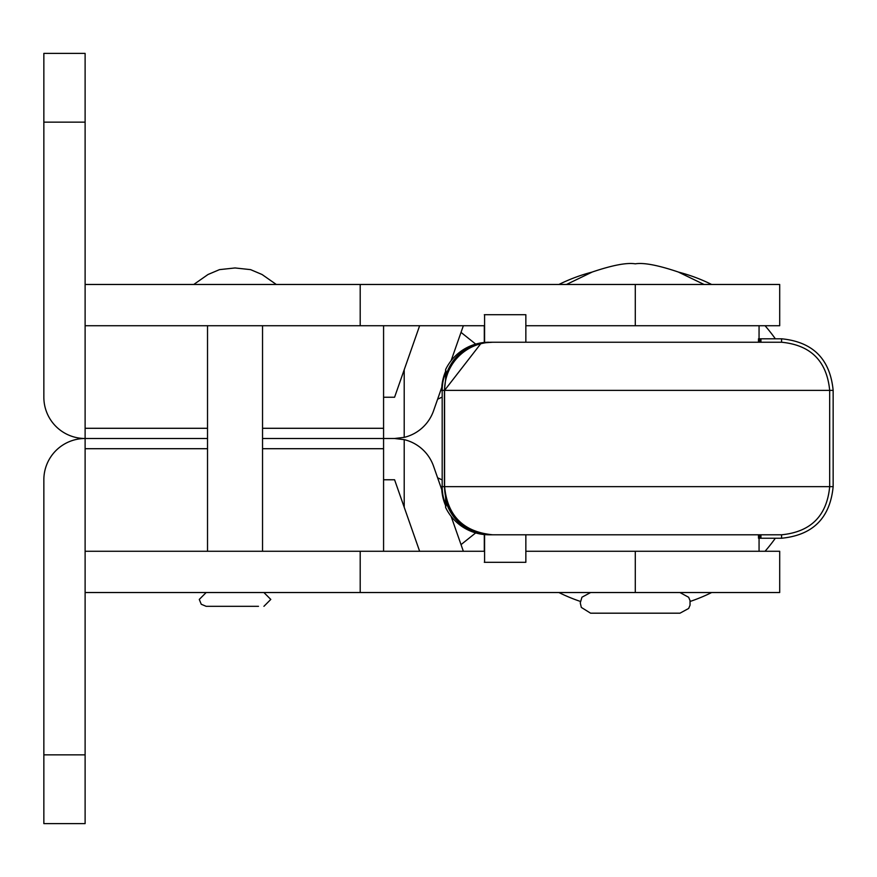 <?xml version="1.0" encoding="UTF-8"?>
<svg xmlns="http://www.w3.org/2000/svg" width="877" height="877" viewBox="0 0 877 877"><rect width="100%" height="100%" fill="white"/><g stroke="black" fill="none" stroke-linecap="round" stroke-linejoin="round"><path stroke-width="1.32" d="M484.301 562.31L525.849 562.31L525.849 534.795M484.301 551.271L484.301 534.564M484.586 562.31L484.586 534.586M484.301 314.722L525.849 314.722L525.849 342.238M484.301 325.729L484.301 342.468M484.586 314.722L484.586 342.436M618.592 613.187L590.583 613.187L581.319 607.41L580.267 602.872L581.955 597.204L590.583 592.556L679.982 592.556L688.653 597.281L690.035 600.548L690.035 605.196L688.653 608.463L679.982 613.187L618.592 613.187M618.844 592.556L590.583 592.556M258.485 606.314L206.15 606.314L258.485 606.314M207.52 592.534L212.694 592.556M383.578 397.237L394.584 397.237L404.209 369.754L404.209 437.36A41.263 41.263 0 0 0 433.523 410.885L441.8 387.261M85.113 428.294L85.113 438.5L207.52 438.5L85.113 438.5A41.263 41.263 0 0 1 43.85 397.237L43.85 53.387L85.113 53.387L85.113 428.294L207.52 428.294M635.288 284.466L779.697 284.466L779.697 325.729L635.288 325.729L635.288 284.466L85.113 284.466M635.288 325.729L525.849 325.729M484.586 325.729L85.113 325.729M404.209 437.36L394.584 438.5L383.578 438.5L383.578 325.729M419.634 551.271L404.209 507.246L404.209 439.64L394.584 438.5L262.541 438.5L383.578 438.5L383.578 551.271M451.085 360.743L463.352 325.729M419.634 325.729L404.209 369.754M383.578 479.763L394.584 479.763L404.209 507.246M85.113 592.534L85.113 438.5A41.263 41.263 0 0 0 43.85 479.763L43.85 823.613L85.113 823.613L85.113 592.534L779.697 592.534L779.697 551.271L525.849 551.271M484.586 551.271L85.113 551.271M85.113 823.613L43.85 823.613M404.209 439.64A41.263 41.263 0 0 1 433.523 466.115L441.789 489.728M451.107 516.301L463.352 551.271M441.69 397.314L437.601 399.221M475.707 344.113L461.017 332.383M441.69 479.697L437.612 477.79M475.685 532.909L461.028 544.628M775.334 538.237A171.925 171.925 0 0 1 765.062 551.271M711.653 592.534A171.925 171.925 0 0 1 690.199 601.425M580.366 601.425A171.925 171.925 0 0 1 558.912 592.534M558.934 284.466A171.925 171.925 0 0 1 592.063 272.1M678.502 272.1A171.925 171.925 0 0 1 711.631 284.466M765.051 325.729A171.925 171.925 0 0 1 775.345 338.796M760.206 534.795L760.216 538.237L760.567 534.795M760.765 538.237L760.754 534.795L760.765 538.237M760.666 534.795L760.666 538.237L760.677 534.795M760.841 534.795L760.852 538.237L760.852 534.795M445.604 496.579L445.604 507.432L446.481 503.157A48.136 45.286 90 0 0 489.026 534.795L492.71 534.795A48.136 48.136 -90 0 1 444.595 486.658C447.423 515.895 463.473 531.944 492.71 534.795L781.582 534.795L781.571 538.237L760.94 538.237L760.929 534.795M760.03 538.237L760.041 534.795L760.03 538.237M759.931 534.795L759.942 538.237L759.931 534.795M760.118 534.795L760.129 538.237L760.129 534.795M759.394 534.795L759.405 538.237L759.394 534.795M759.493 538.237L759.504 534.795L759.493 538.237M759.307 538.237L759.307 534.795L759.307 538.237M759.307 534.795L759.219 538.237L758.945 534.795M759.844 534.795L759.855 538.237L759.668 534.795M759.57 534.795L759.581 538.237L759.592 534.795M758.846 534.795L758.857 538.237L758.846 534.795M758.671 534.795L758.671 538.237L758.682 534.795M758.769 538.237L758.758 534.795L758.769 538.237M758.583 538.237L758.594 534.795L758.583 538.237M758.484 534.795L758.495 538.237L758.583 534.795M781.582 534.795C810.83 531.911 826.868 515.862 829.686 486.658L829.686 390.375L444.595 390.375A48.136 48.136 -90 0 1 492.731 342.238L781.582 342.238L781.571 338.796C812.902 341.855 830.091 359.044 833.15 390.375L833.15 486.658C830.091 517.978 812.902 535.178 781.571 538.237M703.935 342.238L647.664 342.238M578.327 342.238L566.389 342.238M760.227 342.238L760.216 338.796L760.677 342.238M759.756 342.238L759.767 338.796L760.129 342.238M781.539 342.238L760.852 342.238L760.852 338.796L760.754 342.238L760.765 338.796L760.567 342.238L760.578 338.796L760.315 342.238L760.304 338.796L759.668 338.796L759.679 342.238L759.493 338.796L759.57 342.238M759.504 342.238L759.493 338.796L759.394 342.238M758.484 342.238L758.495 338.796L758.506 342.238L758.583 338.796L758.583 342.238L759.307 338.796L759.23 342.238M490.32 342.238L492.545 342.238M511.181 342.238L495.922 342.238M496.514 342.238L492.731 342.238A48.136 48.136 -90 0 0 444.573 390.375L444.595 486.658L833.15 486.658M682.975 534.795L705.437 534.795M566.389 534.795L578.414 534.795M445.604 507.432A48.136 48.136 0 0 0 489.026 534.795L512.365 534.795M493.148 534.795L496.514 534.795M494.102 534.795L490.32 534.795M833.15 390.375L829.686 390.375C826.825 361.116 810.797 345.078 781.582 342.238M442.183 390.375A48.136 48.136 90 0 1 445.604 372.55A48.136 48.136 90 0 0 442.183 390.375L442.183 486.658A48.136 48.136 90 0 0 445.604 504.472A48.136 48.136 90 0 1 442.183 486.658L444.595 486.658A48.136 48.136 -90 0 0 492.71 534.795A48.136 48.136 -90 0 1 444.573 486.658L444.573 390.375L442.183 390.375L442.183 486.658M441.69 390.375A48.136 48.136 -90 0 1 445.604 371.377M445.604 505.645A48.136 48.136 -90 0 1 441.69 486.658M446.842 375.74L445.604 369.59L445.604 380.454M446.481 503.157L446.842 501.293M445.604 369.59A48.136 48.136 0 0 1 489.026 342.238A48.136 45.286 90 0 0 446.481 373.865M758.671 342.238L758.671 338.796L758.682 342.238M759.065 325.729L759.043 342.238M760.951 534.795L760.94 538.237M760.951 342.238L760.94 338.796L760.929 342.238M781.571 338.796L760.852 338.796L760.852 342.238M600.646 342.238L597.204 342.238M586.143 534.795L596.075 534.795M360.195 325.729L360.195 284.466M383.578 428.294L262.541 428.294M85.113 122.155L43.85 122.155M635.288 551.271L635.288 592.534M360.195 551.271L360.195 592.534M383.578 448.706L262.541 448.706M207.52 448.706L85.113 448.706M85.113 754.845L43.85 754.845M444.573 486.658L444.573 390.375A48.136 48.136 -90 0 1 492.71 342.238L486.209 342.677M566.509 284.466L592.326 271.991C612.563 265.172 626.891 262.453 635.288 263.834C643.685 262.453 658.002 265.172 678.239 271.991L704.056 284.466M759.065 538.237L759.065 551.271M276.299 284.466L262.048 274.501L250.581 269.634L235.036 267.956L219.491 269.634L208.013 274.501L193.773 284.466M263.922 592.556L270.796 599.429L263.922 606.314M262.541 551.271L262.541 325.729M207.52 551.271L207.52 325.729M206.15 606.314L201.25 604.253L199.276 599.429L206.15 592.556M445.604 379.73L444.409 390.375L444.409 486.658L445.604 497.303M444.573 390.375L480.739 343.74M759.043 338.796L758.495 338.796"/></g></svg>
